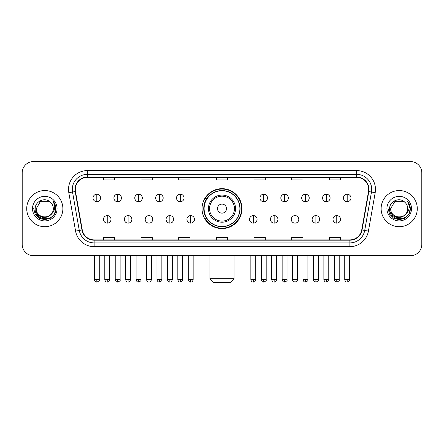 <?xml version="1.0" encoding="UTF-8"?>
<svg xmlns="http://www.w3.org/2000/svg" width="444" height="444" viewBox="0 0 444 444"><rect width="100%" height="100%" fill="white"/><g stroke="black" fill="none" stroke-linecap="round" stroke-linejoin="round"><path stroke-width="0.67" d="M202.037 208.63A19.963 19.963 0 0 0 222 228.593A19.963 19.963 0 0 0 241.963 208.63A19.963 19.963 0 0 0 222 188.667A19.963 19.963 0 0 0 202.037 208.63M206.826 218.798A18.265 18.265 0 0 1 206.826 198.462M22.2 172.849L22.2 244.411A11.3 11.3 0 0 0 33.5 255.711L410.5 255.711A11.3 11.3 0 0 0 421.8 244.411L421.8 172.849A11.3 11.3 0 0 0 410.5 161.549L33.5 161.549A11.3 11.3 0 0 0 22.2 172.849L22.2 244.411M26.718 208.63A18.076 18.076 0 0 0 44.8 226.706A18.076 18.076 0 0 0 62.876 208.63A18.076 18.076 0 0 0 44.8 190.554A18.076 18.076 0 0 0 26.718 208.63A18.076 18.076 0 0 0 44.8 226.706A18.076 18.076 0 0 0 62.876 208.63A18.076 18.076 0 0 0 44.8 190.554A18.076 18.076 0 0 0 26.718 208.63M381.124 208.63A18.076 18.076 0 0 0 399.2 226.706A18.076 18.076 0 0 0 417.282 208.63A18.076 18.076 0 0 0 399.2 190.554A18.076 18.076 0 0 0 381.124 208.63A18.076 18.076 0 0 0 399.2 226.706A18.076 18.076 0 0 0 417.282 208.63A18.076 18.076 0 0 0 399.2 190.554A18.076 18.076 0 0 0 381.124 208.63M75.302 189.422A12.055 12.055 0 0 1 87.357 177.372L356.643 177.372A12.055 12.055 0 0 1 368.514 191.514L361.738 229.931A12.055 12.055 0 0 1 349.872 239.888L94.128 239.888A12.055 12.055 0 0 1 82.262 229.931L75.486 191.514A12.055 12.055 0 0 1 75.302 189.422M75.003 189.422A12.354 12.354 0 0 0 75.191 191.569L81.962 229.981A12.354 12.354 0 0 0 94.128 240.193L349.872 240.193A12.354 12.354 0 0 0 362.038 229.981L368.809 191.569A12.354 12.354 0 0 0 356.643 177.067L87.357 177.067A12.354 12.354 0 0 0 75.003 189.422M68.809 192.69A18.831 18.831 0 0 1 87.357 170.59L356.643 170.59A18.831 18.831 0 0 1 375.191 192.69L368.415 231.108A18.831 18.831 0 0 1 349.872 246.67L94.128 246.67A18.831 18.831 0 0 1 75.585 231.108L68.809 192.69L72.522 192.036A15.063 15.063 0 0 1 87.357 174.359L356.643 174.359A15.063 15.063 0 0 1 371.478 192.036L364.707 230.453A15.063 15.063 0 0 1 349.872 242.901L94.128 242.901A15.063 15.063 0 0 1 79.293 230.453L72.522 192.036A15.063 15.063 0 0 1 72.289 189.422M410.5 161.549L33.5 161.549M33.5 255.711L410.5 255.711M421.8 244.411L421.8 172.849M362.038 229.981L364.707 230.453L371.478 192.036L375.191 192.69M216.35 177.372L216.35 179.92L227.65 179.92L227.65 177.372M178.688 177.372L178.688 179.92L189.988 179.92L189.988 177.372M141.026 177.372L141.026 179.92L152.325 179.92L152.325 177.372M103.363 177.372L103.363 179.92L114.663 179.92L114.663 177.372M254.012 177.372L254.012 179.92L265.312 179.92L265.312 177.372M291.675 177.372L291.675 179.92L302.975 179.92L302.975 177.372M329.337 177.372L329.337 179.92L340.637 179.92L340.637 177.372M227.65 239.888L227.65 237.34L216.35 237.34L216.35 239.888M189.988 239.888L189.988 237.34L178.688 237.34L178.688 239.888M152.325 239.888L152.325 237.34L141.026 237.34L141.026 239.888M114.663 239.888L114.663 237.34L103.363 237.34L103.363 239.888M265.312 239.888L265.312 237.34L254.012 237.34L254.012 239.888M302.975 239.888L302.975 237.34L291.675 237.34L291.675 239.888M340.637 239.888L340.637 237.34L329.337 237.34L329.337 239.888M51.321 214.097C46.803 220.207 35.842 216.3 36.286 208.63C35.764 219.608 53.829 219.608 53.308 208.63C53.829 219.608 35.764 219.608 36.286 208.63L40.543 201.26L49.051 201.26L50.372 202.198C45.149 196.725 35.093 201.232 35.187 208.63C34.232 221.772 55.533 222.111 55.877 209.268L55.9 208.63C55.866 205.838 54.939 203.385 53.114 201.276C54.501 203.552 54.989 206.005 54.579 208.63C54.179 210.861 53.097 212.687 51.321 214.097A8.514 8.514 0 0 0 53.308 208.63C53.829 219.608 35.764 219.608 36.286 208.63L40.543 201.26M53.308 208.63A8.514 8.514 0 0 0 50.372 202.198M51.865 213.642L48.019 216.966L42.985 217.671L38.35 215.573L35.453 211.388M32.517 208.63A12.277 12.277 0 0 0 44.8 220.907A12.277 12.277 0 0 0 57.076 208.63A12.277 12.277 0 0 0 44.8 196.353A12.277 12.277 0 0 0 32.517 208.63M53.114 201.276L55.894 208.952L55.378 205.267L55.894 208.952L55.378 205.267L55.894 208.952L53.197 201.371L55.894 208.952L53.197 201.371L55.9 208.63L54.412 214.18L50.35 218.243L44.8 219.73L39.25 218.243L35.181 214.18L33.7 208.63M53.197 201.371L55.894 208.958M230.286 282.451L213.714 282.451L209.945 278.682L234.055 278.682L230.286 282.451M226.518 208.63A4.518 4.518 0 0 0 222 204.112A4.518 4.518 0 0 0 217.482 208.63A4.518 4.518 0 0 0 222 213.148A4.518 4.518 0 0 0 226.518 208.63M235.559 208.63A13.559 13.559 0 0 0 222 195.071A13.559 13.559 0 0 0 208.441 208.63A13.559 13.559 0 0 0 222 222.189A13.559 13.559 0 0 0 235.559 208.63A13.559 13.559 0 0 1 222 222.189A13.559 13.559 0 0 1 208.441 208.63M239.888 208.63A17.888 17.888 0 0 0 222 190.742A17.888 17.888 0 0 0 204.112 208.63A17.888 17.888 0 0 0 222 226.518A17.888 17.888 0 0 0 239.888 208.63M241.586 208.63A19.586 19.586 0 0 1 205.261 218.798L207.076 218.798A18.06 18.06 0 0 0 233.949 222.172A18.06 18.06 0 0 0 233.949 195.088A18.06 18.06 0 0 0 207.076 198.462L205.261 198.462A19.586 19.586 0 0 1 241.586 208.63M96.809 194.206A3.768 3.768 0 0 0 93.046 197.969A3.768 3.768 0 0 0 96.809 201.737A3.768 3.768 0 0 0 100.577 197.969A3.768 3.768 0 0 0 96.809 194.206L96.809 201.737A3.768 3.768 0 0 0 100.577 197.969A3.768 3.768 0 0 0 96.809 194.206M117.677 194.206A3.768 3.768 0 0 0 113.908 197.969A3.768 3.768 0 0 0 117.677 201.737A3.768 3.768 0 0 0 121.44 197.969A3.768 3.768 0 0 0 117.677 194.206L117.677 201.737A3.768 3.768 0 0 0 121.44 197.969A3.768 3.768 0 0 0 117.677 194.206M138.539 194.206A3.768 3.768 0 0 0 134.776 197.969A3.768 3.768 0 0 0 138.539 201.737A3.768 3.768 0 0 0 142.308 197.969A3.768 3.768 0 0 0 138.539 194.206L138.539 201.737A3.768 3.768 0 0 0 142.308 197.969A3.768 3.768 0 0 0 138.539 194.206M159.407 194.206A3.768 3.768 0 0 0 155.639 197.969A3.768 3.768 0 0 0 159.407 201.737A3.768 3.768 0 0 0 163.17 197.969A3.768 3.768 0 0 0 159.407 194.206L159.407 201.737A3.768 3.768 0 0 0 163.17 197.969A3.768 3.768 0 0 0 159.407 194.206M180.27 194.206A3.768 3.768 0 0 0 176.501 197.969A3.768 3.768 0 0 0 180.27 201.737A3.768 3.768 0 0 0 184.038 197.969A3.768 3.768 0 0 0 180.27 194.206L180.27 201.737A3.768 3.768 0 0 0 184.038 197.969A3.768 3.768 0 0 0 180.27 194.206M263.73 194.206A3.768 3.768 0 0 0 259.962 197.969A3.768 3.768 0 0 0 263.73 201.737A3.768 3.768 0 0 0 267.499 197.969A3.768 3.768 0 0 0 263.73 194.206L263.73 201.737A3.768 3.768 0 0 0 267.499 197.969A3.768 3.768 0 0 0 263.73 194.206M284.593 194.206A3.768 3.768 0 0 0 280.83 197.969A3.768 3.768 0 0 0 284.593 201.737A3.768 3.768 0 0 0 288.361 197.969A3.768 3.768 0 0 0 284.593 194.206L284.593 201.737A3.768 3.768 0 0 0 288.361 197.969A3.768 3.768 0 0 0 284.593 194.206M305.461 194.206A3.768 3.768 0 0 0 301.692 197.969A3.768 3.768 0 0 0 305.461 201.737A3.768 3.768 0 0 0 309.224 197.969A3.768 3.768 0 0 0 305.461 194.206L305.461 201.737A3.768 3.768 0 0 0 309.224 197.969A3.768 3.768 0 0 0 305.461 194.206M326.323 194.206A3.768 3.768 0 0 0 322.56 197.969A3.768 3.768 0 0 0 326.323 201.737A3.768 3.768 0 0 0 330.092 197.969A3.768 3.768 0 0 0 326.323 194.206L326.323 201.737A3.768 3.768 0 0 0 330.092 197.969A3.768 3.768 0 0 0 326.323 194.206M347.191 194.206A3.768 3.768 0 0 0 343.423 197.969A3.768 3.768 0 0 0 347.191 201.737A3.768 3.768 0 0 0 350.954 197.969A3.768 3.768 0 0 0 347.191 194.206L347.191 201.737A3.768 3.768 0 0 0 350.954 197.969A3.768 3.768 0 0 0 347.191 194.206M107.243 215.595A3.768 3.768 0 0 0 103.474 219.364A3.768 3.768 0 0 0 107.243 223.132A3.768 3.768 0 0 0 111.011 219.364A3.768 3.768 0 0 0 107.243 215.595L107.243 223.132A3.768 3.768 0 0 0 111.011 219.364A3.768 3.768 0 0 0 107.243 215.595M128.105 215.595A3.768 3.768 0 0 0 124.342 219.364A3.768 3.768 0 0 0 128.105 223.132A3.768 3.768 0 0 0 131.874 219.364A3.768 3.768 0 0 0 128.105 215.595L128.105 223.132A3.768 3.768 0 0 0 131.874 219.364A3.768 3.768 0 0 0 128.105 215.595M148.973 215.595A3.768 3.768 0 0 0 145.205 219.364A3.768 3.768 0 0 0 148.973 223.132A3.768 3.768 0 0 0 152.736 219.364A3.768 3.768 0 0 0 148.973 215.595L148.973 223.132A3.768 3.768 0 0 0 152.736 219.364A3.768 3.768 0 0 0 148.973 215.595M169.836 215.595A3.768 3.768 0 0 0 166.073 219.364A3.768 3.768 0 0 0 169.836 223.132A3.768 3.768 0 0 0 173.604 219.364A3.768 3.768 0 0 0 169.836 215.595L169.836 223.132A3.768 3.768 0 0 0 173.604 219.364A3.768 3.768 0 0 0 169.836 215.595M190.704 215.595A3.768 3.768 0 0 0 186.935 219.364A3.768 3.768 0 0 0 190.704 223.132A3.768 3.768 0 0 0 194.466 219.364A3.768 3.768 0 0 0 190.704 215.595L190.704 223.132A3.768 3.768 0 0 0 194.466 219.364A3.768 3.768 0 0 0 190.704 215.595M253.296 215.595A3.768 3.768 0 0 0 249.534 219.364A3.768 3.768 0 0 0 253.296 223.132A3.768 3.768 0 0 0 257.065 219.364A3.768 3.768 0 0 0 253.296 215.595L253.296 223.132A3.768 3.768 0 0 0 257.065 219.364A3.768 3.768 0 0 0 253.296 215.595M274.164 215.595A3.768 3.768 0 0 0 270.396 219.364A3.768 3.768 0 0 0 274.164 223.132A3.768 3.768 0 0 0 277.927 219.364A3.768 3.768 0 0 0 274.164 215.595L274.164 223.132A3.768 3.768 0 0 0 277.927 219.364A3.768 3.768 0 0 0 274.164 215.595M295.027 215.595A3.768 3.768 0 0 0 291.264 219.364A3.768 3.768 0 0 0 295.027 223.132A3.768 3.768 0 0 0 298.795 219.364A3.768 3.768 0 0 0 295.027 215.595L295.027 223.132A3.768 3.768 0 0 0 298.795 219.364A3.768 3.768 0 0 0 295.027 215.595M315.895 215.595A3.768 3.768 0 0 0 312.126 219.364A3.768 3.768 0 0 0 315.895 223.132A3.768 3.768 0 0 0 319.658 219.364A3.768 3.768 0 0 0 315.895 215.595L315.895 223.132A3.768 3.768 0 0 0 319.658 219.364A3.768 3.768 0 0 0 315.895 215.595M336.757 215.595A3.768 3.768 0 0 0 332.989 219.364A3.768 3.768 0 0 0 336.757 223.132A3.768 3.768 0 0 0 340.526 219.364A3.768 3.768 0 0 0 336.757 215.595L336.757 223.132A3.768 3.768 0 0 0 340.526 219.364A3.768 3.768 0 0 0 336.757 215.595M407.714 208.63C408.236 219.608 390.171 219.608 390.692 208.63L394.949 201.26L403.457 201.26L404.778 202.198C399.556 196.725 389.499 201.232 389.593 208.63C388.633 221.772 409.94 222.111 410.284 209.268L410.3 208.63C410.273 205.838 409.34 203.385 407.514 201.276C408.907 203.552 409.396 206.005 408.985 208.63C408.585 210.861 407.498 212.687 405.727 214.097A8.514 8.514 0 0 0 407.714 208.63C408.236 219.608 390.171 219.608 390.692 208.63C390.171 219.608 408.236 219.608 407.714 208.63A8.514 8.514 0 0 0 404.778 202.198M405.727 214.097C401.204 220.207 390.248 216.3 390.692 208.63M406.266 213.642L402.425 216.966L397.386 217.671L392.751 215.573L389.86 211.388M386.924 208.63A12.277 12.277 0 0 0 399.2 220.907A12.277 12.277 0 0 0 411.483 208.63A12.277 12.277 0 0 0 399.2 196.353A12.277 12.277 0 0 0 386.924 208.63M407.514 201.276L410.3 208.952L409.779 205.267L410.3 208.952L409.779 205.267L410.3 208.952L407.598 201.371L410.3 208.952L407.598 201.371L410.3 208.63L408.819 214.18L404.75 218.243L399.2 219.73L393.65 218.243L389.588 214.18L388.1 208.63M407.598 201.371L410.3 208.958M356.643 170.59L356.643 177.067M72.522 192.036L75.191 191.569M94.128 246.67L94.128 240.193M349.872 240.193L349.872 246.67M75.585 231.108L81.962 229.981M368.809 191.569L371.478 192.036M87.357 170.59L87.357 177.067M364.707 230.453L368.415 231.108M234.454 208.63A12.454 12.454 0 0 0 222 196.176A12.454 12.454 0 0 0 209.546 208.63A12.454 12.454 0 0 0 222 221.084A12.454 12.454 0 0 0 234.454 208.63M96.809 279.626L94.361 279.626C94.788 281.368 95.604 282.184 96.809 282.073L96.809 279.626L99.256 279.626L99.256 255.711M117.677 279.626L115.229 279.626C115.656 281.368 116.472 282.184 117.677 282.073L117.677 279.626L120.124 279.626L120.124 255.711M138.539 279.626L136.092 279.626C136.519 281.368 137.335 282.184 138.539 282.073L138.539 279.626L140.987 279.626L140.987 255.711M159.407 279.626L156.954 279.626C157.381 281.368 158.203 282.184 159.407 282.073L159.407 279.626L161.855 279.626L161.855 255.711M180.27 279.626L177.822 279.626C178.249 281.368 179.065 282.184 180.27 282.073L180.27 279.626L182.717 279.626L182.717 255.711M263.73 279.626L261.283 279.626C261.71 281.368 262.526 282.184 263.73 282.073L263.73 279.626L266.178 279.626L266.178 255.711M284.593 279.626L282.145 279.626C282.573 281.368 283.389 282.184 284.593 282.073L284.593 279.626L287.046 279.626L287.046 255.711M305.461 279.626L303.013 279.626C303.441 281.368 304.257 282.184 305.461 282.073L305.461 279.626L307.908 279.626L307.908 255.711M326.323 279.626L323.876 279.626C324.303 281.368 325.119 282.184 326.323 282.073L326.323 279.626L328.771 279.626L328.771 255.711M347.191 279.626L344.744 279.626C345.171 281.368 345.987 282.184 347.191 282.073L347.191 279.626L349.639 279.626L349.639 255.711M107.243 279.626L104.795 279.626C105.222 281.368 106.038 282.184 107.243 282.073L107.243 279.626L109.69 279.626L109.69 255.711M128.105 279.626L125.658 279.626C126.085 281.368 126.901 282.184 128.105 282.073L128.105 279.626L130.553 279.626L130.553 255.711M148.973 279.626L146.526 279.626C146.953 281.368 147.769 282.184 148.973 282.073L148.973 279.626L151.421 279.626L151.421 255.711M169.836 279.626L167.388 279.626C167.815 281.368 168.631 282.184 169.836 282.073L169.836 279.626L172.283 279.626L172.283 255.711M190.704 279.626L188.256 279.626C188.683 281.368 189.499 282.184 190.704 282.073L190.704 279.626L193.151 279.626L193.151 255.711M253.296 279.626L250.849 279.626C251.276 281.368 252.092 282.184 253.296 282.073L253.296 279.626L255.744 279.626L255.744 255.711M274.164 279.626L271.717 279.626C272.144 281.368 272.96 282.184 274.164 282.073L274.164 279.626L276.612 279.626L276.612 255.711M295.027 279.626L292.579 279.626C292.085 280.408 292.901 281.224 295.027 282.073L295.027 279.626L297.474 279.626L297.474 255.711M315.895 279.626L313.447 279.626C312.948 280.408 313.764 281.224 315.895 282.073L315.895 279.626L318.342 279.626L318.342 255.711M336.757 279.626L334.31 279.626C333.816 280.408 334.632 281.224 336.757 282.073L336.757 279.626L339.205 279.626L339.205 255.711M234.055 255.711L234.055 278.682M209.945 255.711L209.945 278.682M94.361 279.626L94.361 255.711M99.256 279.626C99.756 280.408 98.94 281.224 96.809 282.073M115.229 279.626L115.229 255.711M120.124 279.626C120.618 280.408 119.802 281.224 117.677 282.073M136.092 279.626L136.092 255.711M140.987 279.626C141.486 280.408 140.67 281.224 138.539 282.073M156.954 279.626L156.954 255.711M161.855 279.626C162.349 280.408 161.533 281.224 159.407 282.073M177.822 279.626L177.822 255.711M182.717 279.626C183.217 280.408 182.401 281.224 180.27 282.073M261.283 279.626L261.283 255.711M266.178 279.626C266.678 280.408 265.862 281.224 263.73 282.073M282.145 279.626L282.145 255.711M287.046 279.626C287.54 280.408 286.724 281.224 284.593 282.073M303.013 279.626L303.013 255.711M307.908 279.626C308.402 280.408 307.587 281.224 305.461 282.073M323.876 279.626L323.876 255.711M328.771 279.626C329.27 280.408 328.455 281.224 326.323 282.073M344.744 279.626L344.744 255.711M349.639 279.626C350.133 280.408 349.317 281.224 347.191 282.073M104.795 279.626L104.795 255.711M109.69 279.626C109.263 281.368 108.447 282.184 107.243 282.073M125.658 279.626L125.658 255.711M130.553 279.626C130.125 281.368 129.309 282.184 128.105 282.073M146.526 279.626L146.526 255.711M151.421 279.626C150.993 281.368 150.177 282.184 148.973 282.073M167.388 279.626L167.388 255.711M172.283 279.626C171.856 281.368 171.04 282.184 169.836 282.073M188.256 279.626L188.256 255.711M193.151 279.626C192.724 281.368 191.908 282.184 190.704 282.073M250.849 279.626L250.849 255.711M255.744 279.626C255.317 281.368 254.501 282.184 253.296 282.073M271.717 279.626L271.717 255.711M276.612 279.626C276.185 281.368 275.369 282.184 274.164 282.073M292.579 279.626L292.579 255.711M297.474 279.626C297.974 280.408 297.158 281.224 295.027 282.073M313.447 279.626L313.447 255.711M318.342 279.626C318.836 280.408 318.021 281.224 315.895 282.073M334.31 279.626L334.31 255.711M339.205 279.626C339.704 280.408 338.889 281.224 336.757 282.073"/></g></svg>
